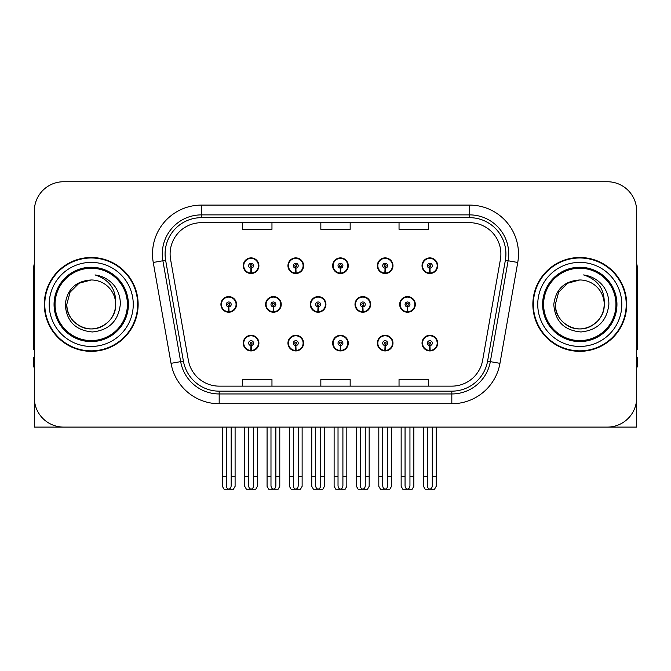 <?xml version="1.0" encoding="UTF-8"?>
<svg xmlns="http://www.w3.org/2000/svg" width="671" height="671" viewBox="0 0 671 671"><rect width="100%" height="100%" fill="white"/><g stroke="black" fill="none" stroke-linecap="round" stroke-linejoin="round"><path stroke-width="1.01" d="M579.778 427.091L636.67 427.091L636.67 211.063A29.323 29.323 0 0 0 607.339 181.74L63.661 181.74A29.323 29.323 0 0 0 34.33 211.063L34.33 427.091L91.222 427.091M332.648 343.124A7.817 7.817 0 0 0 340.465 350.941A7.817 7.817 0 0 0 348.283 343.124A7.817 7.817 0 0 0 340.465 335.307A7.817 7.817 0 0 0 332.648 343.124M377.337 343.124A7.817 7.817 0 0 0 385.154 350.941A7.817 7.817 0 0 0 392.98 343.124A7.817 7.817 0 0 0 385.154 335.307A7.817 7.817 0 0 0 377.337 343.124M422.025 343.124A7.817 7.817 0 0 0 429.851 350.941A7.817 7.817 0 0 0 437.668 343.124A7.817 7.817 0 0 0 429.851 335.307A7.817 7.817 0 0 0 422.025 343.124M287.951 343.124A7.817 7.817 0 0 0 295.777 350.941A7.817 7.817 0 0 0 303.594 343.124A7.817 7.817 0 0 0 295.777 335.307A7.817 7.817 0 0 0 287.951 343.124M310.304 304.416A7.817 7.817 0 0 0 318.121 312.233A7.817 7.817 0 0 0 325.938 304.416A7.817 7.817 0 0 0 318.121 296.599A7.817 7.817 0 0 0 310.304 304.416M354.993 304.416A7.817 7.817 0 0 0 362.81 312.233A7.817 7.817 0 0 0 370.635 304.416A7.817 7.817 0 0 0 362.81 296.599A7.817 7.817 0 0 0 354.993 304.416M399.681 304.416A7.817 7.817 0 0 0 407.507 312.233A7.817 7.817 0 0 0 415.324 304.416A7.817 7.817 0 0 0 407.507 296.599A7.817 7.817 0 0 0 399.681 304.416M265.607 304.416A7.817 7.817 0 0 0 273.433 312.233A7.817 7.817 0 0 0 281.25 304.416A7.817 7.817 0 0 0 273.433 296.599A7.817 7.817 0 0 0 265.607 304.416M287.951 265.708A7.817 7.817 0 0 0 295.777 273.525A7.817 7.817 0 0 0 303.594 265.708A7.817 7.817 0 0 0 295.777 257.89A7.817 7.817 0 0 0 287.951 265.708M332.648 265.708A7.817 7.817 0 0 0 340.465 273.525A7.817 7.817 0 0 0 348.283 265.708A7.817 7.817 0 0 0 340.465 257.89A7.817 7.817 0 0 0 332.648 265.708M377.337 265.708A7.817 7.817 0 0 0 385.154 273.525A7.817 7.817 0 0 0 392.98 265.708A7.817 7.817 0 0 0 385.154 257.89A7.817 7.817 0 0 0 377.337 265.708M422.025 265.708A7.817 7.817 0 0 0 429.851 273.525A7.817 7.817 0 0 0 437.668 265.708A7.817 7.817 0 0 0 429.851 257.89A7.817 7.817 0 0 0 422.025 265.708M243.263 343.124A7.817 7.817 0 0 0 251.08 350.941A7.817 7.817 0 0 0 258.905 343.124A7.817 7.817 0 0 0 251.08 335.307A7.817 7.817 0 0 0 243.263 343.124M220.918 304.416A7.817 7.817 0 0 0 228.736 312.233A7.817 7.817 0 0 0 236.561 304.416A7.817 7.817 0 0 0 228.736 296.599A7.817 7.817 0 0 0 220.918 304.416M243.263 265.708A7.817 7.817 0 0 0 251.08 273.525A7.817 7.817 0 0 0 258.905 265.708A7.817 7.817 0 0 0 251.08 257.89A7.817 7.817 0 0 0 243.263 265.708M44.303 304.416A46.92 46.92 0 0 0 91.222 351.336A46.92 46.92 0 0 0 138.142 304.416A46.92 46.92 0 0 0 91.222 257.496A46.92 46.92 0 0 0 44.303 304.416M532.858 304.416A46.92 46.92 0 0 0 579.778 351.336A46.92 46.92 0 0 0 626.697 304.416A46.92 46.92 0 0 0 579.778 257.496A46.92 46.92 0 0 0 532.858 304.416M170.107 253.974A31.277 31.277 0 0 1 201.384 222.697L469.616 222.697A31.277 31.277 0 0 1 500.415 259.409L482.634 360.285A31.277 31.277 0 0 1 451.826 386.135L219.174 386.135A31.277 31.277 0 0 1 188.366 360.285L170.585 259.409A31.277 31.277 0 0 1 170.107 253.974M165.083 253.974A36.309 36.309 0 0 0 165.636 260.281L183.418 361.157A36.309 36.309 0 0 0 219.174 391.159L451.826 391.159A36.309 36.309 0 0 0 487.582 361.157L505.364 260.281A36.309 36.309 0 0 0 469.616 217.672L201.384 217.672A36.309 36.309 0 0 0 165.083 253.974M153.256 262.462A48.874 48.874 0 0 1 201.384 205.1L469.616 205.1A48.874 48.874 0 0 1 517.744 262.462L499.962 363.338A48.874 48.874 0 0 1 451.826 403.732L219.174 403.732A48.874 48.874 0 0 1 171.038 363.338L153.256 262.462L162.877 260.767A39.103 39.103 0 0 1 201.384 214.879L469.616 214.879A39.103 39.103 0 0 1 508.123 260.767L490.333 361.644A39.103 39.103 0 0 1 451.826 393.952L219.174 393.952A39.103 39.103 0 0 1 180.667 361.644L162.877 260.767A39.103 39.103 0 0 1 162.29 253.974M607.339 181.74L63.661 181.74M34.33 211.063L34.33 397.769A29.323 29.323 0 0 0 63.661 427.091L607.339 427.091A29.323 29.323 0 0 0 636.67 397.769L636.67 211.063M320.839 222.697L320.839 229.314L350.161 229.314L350.161 222.697M242.634 222.697L242.634 229.314L271.965 229.314L271.965 222.697M399.035 222.697L399.035 229.314L428.366 229.314L428.366 222.697M350.161 386.135L350.161 379.518L320.839 379.518L320.839 386.135M271.965 386.135L271.965 379.518L242.634 379.518L242.634 386.135M428.366 386.135L428.366 379.518L399.035 379.518L399.035 386.135M253.529 427.091L253.529 485.628C253.37 487.733 252.556 488.899 251.08 489.117C249.612 488.899 248.798 487.733 248.639 485.628L248.639 476.553L244.73 476.553L244.73 486.332L246.425 489.26L255.743 489.26L257.438 486.332L257.438 427.091M250.979 345.565L250.761 350.447A7.331 7.331 0 0 1 243.749 343.124A7.331 7.331 0 0 1 251.08 335.794A7.331 7.331 0 0 1 258.41 343.124A7.331 7.331 0 0 1 251.407 350.447L251.189 345.565A2.441 2.441 0 0 0 253.529 343.124A2.441 2.441 0 0 0 251.08 340.683A2.441 2.441 0 0 0 248.639 343.124A2.441 2.441 0 0 0 250.979 345.565L251.038 344.097A0.981 0.981 0 0 1 250.107 343.124A0.981 0.981 0 0 1 251.08 342.143A0.981 0.981 0 0 1 252.061 343.124A0.981 0.981 0 0 1 251.122 344.097L251.189 345.565M258.654 345.079L258.15 345.079M258.15 341.17L258.654 341.17M244.018 345.079L243.514 345.079M243.514 341.17L244.018 341.17M244.73 427.091L244.73 476.553M248.639 427.091L248.639 476.553M253.529 476.553L257.438 476.553M231.185 427.091L231.185 485.628C231.025 487.733 230.212 488.899 228.736 489.117C227.268 488.899 226.446 487.733 226.295 485.628L226.295 476.553L222.386 476.553L222.386 486.332L224.08 489.26L233.399 489.26L235.093 486.332L235.093 427.091M228.635 306.857L228.417 311.738A7.331 7.331 0 0 1 221.405 304.416A7.331 7.331 0 0 1 228.736 297.085A7.331 7.331 0 0 1 236.066 304.416A7.331 7.331 0 0 1 229.054 311.738L228.845 306.857A2.441 2.441 0 0 0 231.185 304.416A2.441 2.441 0 0 0 228.736 301.975A2.441 2.441 0 0 0 226.295 304.416A2.441 2.441 0 0 0 228.635 306.857L228.694 305.389A0.981 0.981 0 0 1 227.763 304.416A0.981 0.981 0 0 1 228.736 303.435A0.981 0.981 0 0 1 229.717 304.416A0.981 0.981 0 0 1 228.777 305.389L228.845 306.857M236.309 306.37L235.806 306.37M235.806 302.462L236.309 302.462M221.673 306.37L221.162 306.37M221.162 302.462L221.673 302.462M222.386 427.091L222.386 476.553M226.295 427.091L226.295 476.553M231.185 476.553L235.093 476.553M250.979 268.148L250.761 273.03A7.331 7.331 0 0 1 243.749 265.708A7.331 7.331 0 0 1 251.08 258.377A7.331 7.331 0 0 1 258.41 265.708A7.331 7.331 0 0 1 251.407 273.03L251.189 268.148A2.441 2.441 0 0 0 253.529 265.708A2.441 2.441 0 0 0 251.08 263.267A2.441 2.441 0 0 0 248.639 265.708A2.441 2.441 0 0 0 250.979 268.148L251.038 266.681A0.981 0.981 0 0 1 250.107 265.708A0.981 0.981 0 0 1 251.08 264.726A0.981 0.981 0 0 1 252.061 265.708A0.981 0.981 0 0 1 251.122 266.681L251.189 268.148M258.654 267.662L258.15 267.662M258.15 263.753L258.654 263.753M244.018 267.662L243.514 267.662M243.514 263.753L244.018 263.753M34.33 366.978L33.55 366.978L33.55 357.198L34.33 357.198M34.33 349.331A19.551 19.551 0 0 0 33.55 349.381L33.55 269.222A19.551 19.551 0 0 1 34.33 263.753M298.218 427.091L298.218 485.628C298.067 487.733 297.245 488.899 295.777 489.117C294.301 488.899 293.487 487.733 293.328 485.628L293.328 476.553L289.419 476.553L289.419 486.332L291.113 489.26L300.432 489.26L302.126 486.332L302.126 427.091M295.668 345.565L295.458 350.447A7.331 7.331 0 0 1 288.446 343.124A7.331 7.331 0 0 1 295.777 335.794A7.331 7.331 0 0 1 303.107 343.124A7.331 7.331 0 0 1 296.096 350.447L295.877 345.565A2.441 2.441 0 0 0 298.218 343.124A2.441 2.441 0 0 0 295.777 340.683A2.441 2.441 0 0 0 293.328 343.124A2.441 2.441 0 0 0 295.668 345.565L295.735 344.097A0.981 0.981 0 0 1 294.795 343.124A0.981 0.981 0 0 1 295.777 342.143A0.981 0.981 0 0 1 296.75 343.124A0.981 0.981 0 0 1 295.819 344.097L295.877 345.565M303.342 345.079L302.839 345.079M302.839 341.17L303.342 341.17M288.706 345.079L288.203 345.079M288.203 341.17L288.706 341.17M289.419 427.091L289.419 476.553M293.328 427.091L293.328 476.553M298.218 476.553L302.126 476.553M342.906 427.091L342.906 485.628C342.755 487.733 341.942 488.899 340.465 489.117C338.989 488.899 338.176 487.733 338.025 485.628L338.025 476.553L334.116 476.553L334.116 486.332L335.802 489.26L345.129 489.26L346.823 486.332L346.823 427.091M340.356 345.565L340.147 350.447A7.331 7.331 0 0 1 333.135 343.124A7.331 7.331 0 0 1 340.465 335.794A7.331 7.331 0 0 1 347.796 343.124A7.331 7.331 0 0 1 340.784 350.447L340.574 345.565A2.441 2.441 0 0 0 342.906 343.124A2.441 2.441 0 0 0 340.465 340.683A2.441 2.441 0 0 0 338.025 343.124A2.441 2.441 0 0 0 340.356 345.565L340.423 344.097A0.981 0.981 0 0 1 339.484 343.124A0.981 0.981 0 0 1 340.465 342.143A0.981 0.981 0 0 1 341.447 343.124A0.981 0.981 0 0 1 340.507 344.097L340.574 345.565M348.039 345.079L347.528 345.079M347.528 341.17L348.039 341.17M333.403 345.079L332.891 345.079M332.891 341.17L333.403 341.17M334.116 427.091L334.116 476.553M338.025 427.091L338.025 476.553M342.906 476.553L346.823 476.553M387.603 427.091L387.603 485.628C387.444 487.733 386.63 488.899 385.154 489.117C383.686 488.899 382.873 487.733 382.713 485.628L382.713 476.553L378.805 476.553L378.805 486.332L380.499 489.26L389.817 489.26L391.512 486.332L391.512 427.091M385.053 345.565L384.835 350.447A7.331 7.331 0 0 1 377.823 343.124A7.331 7.331 0 0 1 385.154 335.794A7.331 7.331 0 0 1 392.485 343.124A7.331 7.331 0 0 1 385.473 350.447L385.263 345.565A2.441 2.441 0 0 0 387.603 343.124A2.441 2.441 0 0 0 385.154 340.683A2.441 2.441 0 0 0 382.713 343.124A2.441 2.441 0 0 0 385.053 345.565L385.112 344.097A0.981 0.981 0 0 1 384.181 343.124A0.981 0.981 0 0 1 385.154 342.143A0.981 0.981 0 0 1 386.135 343.124A0.981 0.981 0 0 1 385.196 344.097L385.263 345.565M392.728 345.079L392.225 345.079M392.225 341.17L392.728 341.17M378.092 345.079L377.588 345.079M377.588 341.17L378.092 341.17M378.805 427.091L378.805 476.553M382.713 427.091L382.713 476.553M387.603 476.553L391.512 476.553M432.292 427.091L432.292 485.628C432.141 487.733 431.319 488.899 429.851 489.117C428.375 488.899 427.561 487.733 427.402 485.628L427.402 476.553L423.493 476.553L423.493 486.332L425.188 489.26L434.506 489.26L436.2 486.332L436.2 427.091M429.742 345.565L429.532 350.447A7.331 7.331 0 0 1 422.52 343.124A7.331 7.331 0 0 1 429.851 335.794A7.331 7.331 0 0 1 437.182 343.124A7.331 7.331 0 0 1 430.17 350.447L429.952 345.565A2.441 2.441 0 0 0 432.292 343.124A2.441 2.441 0 0 0 429.851 340.683A2.441 2.441 0 0 0 427.402 343.124A2.441 2.441 0 0 0 429.742 345.565L429.809 344.097A0.981 0.981 0 0 1 428.87 343.124A0.981 0.981 0 0 1 429.851 342.143A0.981 0.981 0 0 1 430.824 343.124A0.981 0.981 0 0 1 429.893 344.097L429.952 345.565M437.417 345.079L436.913 345.079M436.913 341.17L437.417 341.17M422.78 345.079L422.277 345.079M422.277 341.17L422.78 341.17M423.493 427.091L423.493 476.553M427.402 427.091L427.402 476.553M432.292 476.553L436.2 476.553M275.873 427.091L275.873 485.628C275.714 487.733 274.9 488.899 273.433 489.117C271.956 488.899 271.143 487.733 270.983 485.628L270.983 476.553L267.075 476.553L267.075 486.332L268.769 489.26L278.088 489.26L279.782 486.332L279.782 427.091M273.323 306.857L273.105 311.738A7.331 7.331 0 0 1 266.093 304.416A7.331 7.331 0 0 1 273.433 297.085A7.331 7.331 0 0 1 280.763 304.416A7.331 7.331 0 0 1 273.751 311.738L273.533 306.857A2.441 2.441 0 0 0 275.873 304.416A2.441 2.441 0 0 0 273.433 301.975A2.441 2.441 0 0 0 270.983 304.416A2.441 2.441 0 0 0 273.323 306.857L273.382 305.389A0.981 0.981 0 0 1 272.451 304.416A0.981 0.981 0 0 1 273.433 303.435A0.981 0.981 0 0 1 274.405 304.416A0.981 0.981 0 0 1 273.474 305.389L273.533 306.857M280.998 306.37L280.495 306.37M280.495 302.462L280.998 302.462M266.362 306.37L265.859 306.37M265.859 302.462L266.362 302.462M267.075 427.091L267.075 476.553M270.983 427.091L270.983 476.553M275.873 476.553L279.782 476.553M320.562 427.091L320.562 485.628C320.411 487.733 319.597 488.899 318.121 489.117C316.645 488.899 315.831 487.733 315.68 485.628L315.68 476.553L311.763 476.553L311.763 486.332L313.458 489.26L322.785 489.26L324.47 486.332L324.47 427.091M318.012 306.857L317.802 311.738A7.331 7.331 0 0 1 310.79 304.416A7.331 7.331 0 0 1 318.121 297.085A7.331 7.331 0 0 1 325.452 304.416A7.331 7.331 0 0 1 318.44 311.738L318.23 306.857A2.441 2.441 0 0 0 320.562 304.416A2.441 2.441 0 0 0 318.121 301.975A2.441 2.441 0 0 0 315.68 304.416A2.441 2.441 0 0 0 318.012 306.857L318.079 305.389A0.981 0.981 0 0 1 317.14 304.416A0.981 0.981 0 0 1 318.121 303.435A0.981 0.981 0 0 1 319.094 304.416A0.981 0.981 0 0 1 318.163 305.389L318.23 306.857M325.695 306.37L325.183 306.37M325.183 302.462L325.695 302.462M311.05 306.37L310.547 306.37M310.547 302.462L311.05 302.462M311.763 427.091L311.763 476.553M315.68 427.091L315.68 476.553M320.562 476.553L324.47 476.553M365.259 427.091L365.259 485.628C365.099 487.733 364.286 488.899 362.81 489.117C361.334 488.899 360.52 487.733 360.369 485.628L360.369 476.553L356.46 476.553L356.46 486.332L358.155 489.26L367.473 489.26L369.167 486.332L369.167 427.091M362.701 306.857L362.491 311.738A7.331 7.331 0 0 1 355.479 304.416A7.331 7.331 0 0 1 362.81 297.085A7.331 7.331 0 0 1 370.14 304.416A7.331 7.331 0 0 1 363.128 311.738L362.919 306.857A2.441 2.441 0 0 0 365.259 304.416A2.441 2.441 0 0 0 362.81 301.975A2.441 2.441 0 0 0 360.369 304.416A2.441 2.441 0 0 0 362.701 306.857L362.768 305.389A0.981 0.981 0 0 1 361.837 304.416A0.981 0.981 0 0 1 362.81 303.435A0.981 0.981 0 0 1 363.791 304.416A0.981 0.981 0 0 1 362.852 305.389L362.919 306.857M370.384 306.37L369.88 306.37M369.88 302.462L370.384 302.462M355.747 306.37L355.236 306.37M355.236 302.462L355.747 302.462M356.46 427.091L356.46 476.553M360.369 427.091L360.369 476.553M365.259 476.553L369.167 476.553M409.947 427.091L409.947 485.628C409.788 487.733 408.975 488.899 407.507 489.117C406.03 488.899 405.217 487.733 405.058 485.628L405.058 476.553L401.149 476.553L401.149 486.332L402.843 489.26L412.162 489.26L413.856 486.332L413.856 427.091M407.398 306.857L407.18 311.738A7.331 7.331 0 0 1 400.168 304.416A7.331 7.331 0 0 1 407.507 297.085A7.331 7.331 0 0 1 414.837 304.416A7.331 7.331 0 0 1 407.825 311.738L407.607 306.857A2.441 2.441 0 0 0 409.947 304.416A2.441 2.441 0 0 0 407.507 301.975A2.441 2.441 0 0 0 405.058 304.416A2.441 2.441 0 0 0 407.398 306.857L407.456 305.389A0.981 0.981 0 0 1 406.525 304.416A0.981 0.981 0 0 1 407.507 303.435A0.981 0.981 0 0 1 408.48 304.416A0.981 0.981 0 0 1 407.549 305.389L407.607 306.857M415.072 306.37L414.569 306.37M414.569 302.462L415.072 302.462M400.436 306.37L399.933 306.37M399.933 302.462L400.436 302.462M401.149 427.091L401.149 476.553M405.058 427.091L405.058 476.553M409.947 476.553L413.856 476.553M295.668 268.148L295.458 273.03A7.331 7.331 0 0 1 288.446 265.708A7.331 7.331 0 0 1 295.777 258.377A7.331 7.331 0 0 1 303.107 265.708A7.331 7.331 0 0 1 296.096 273.03L295.877 268.148A2.441 2.441 0 0 0 298.218 265.708A2.441 2.441 0 0 0 295.777 263.267A2.441 2.441 0 0 0 293.328 265.708A2.441 2.441 0 0 0 295.668 268.148L295.735 266.681A0.981 0.981 0 0 1 294.795 265.708A0.981 0.981 0 0 1 295.777 264.726A0.981 0.981 0 0 1 296.75 265.708A0.981 0.981 0 0 1 295.819 266.681L295.877 268.148M303.342 267.662L302.839 267.662M302.839 263.753L303.342 263.753M288.706 267.662L288.203 267.662M288.203 263.753L288.706 263.753M340.356 268.148L340.147 273.03A7.331 7.331 0 0 1 333.135 265.708A7.331 7.331 0 0 1 340.465 258.377A7.331 7.331 0 0 1 347.796 265.708A7.331 7.331 0 0 1 340.784 273.03L340.574 268.148A2.441 2.441 0 0 0 342.906 265.708A2.441 2.441 0 0 0 340.465 263.267A2.441 2.441 0 0 0 338.025 265.708A2.441 2.441 0 0 0 340.356 268.148L340.423 266.681A0.981 0.981 0 0 1 339.484 265.708A0.981 0.981 0 0 1 340.465 264.726A0.981 0.981 0 0 1 341.447 265.708A0.981 0.981 0 0 1 340.507 266.681L340.574 268.148M348.039 267.662L347.528 267.662M347.528 263.753L348.039 263.753M333.403 267.662L332.891 267.662M332.891 263.753L333.403 263.753M385.053 268.148L384.835 273.03A7.331 7.331 0 0 1 377.823 265.708A7.331 7.331 0 0 1 385.154 258.377A7.331 7.331 0 0 1 392.485 265.708A7.331 7.331 0 0 1 385.473 273.03L385.263 268.148A2.441 2.441 0 0 0 387.603 265.708A2.441 2.441 0 0 0 385.154 263.267A2.441 2.441 0 0 0 382.713 265.708A2.441 2.441 0 0 0 385.053 268.148L385.112 266.681A0.981 0.981 0 0 1 384.181 265.708A0.981 0.981 0 0 1 385.154 264.726A0.981 0.981 0 0 1 386.135 265.708A0.981 0.981 0 0 1 385.196 266.681L385.263 268.148M392.728 267.662L392.225 267.662M392.225 263.753L392.728 263.753M378.092 267.662L377.588 267.662M377.588 263.753L378.092 263.753M429.742 268.148L429.532 273.03A7.331 7.331 0 0 1 422.52 265.708A7.331 7.331 0 0 1 429.851 258.377A7.331 7.331 0 0 1 437.182 265.708A7.331 7.331 0 0 1 430.17 273.03L429.952 268.148A2.441 2.441 0 0 0 432.292 265.708A2.441 2.441 0 0 0 429.851 263.267A2.441 2.441 0 0 0 427.402 265.708A2.441 2.441 0 0 0 429.742 268.148L429.809 266.681A0.981 0.981 0 0 1 428.87 265.708A0.981 0.981 0 0 1 429.851 264.726A0.981 0.981 0 0 1 430.824 265.708A0.981 0.981 0 0 1 429.893 266.681L429.952 268.148M437.417 267.662L436.913 267.662M436.913 263.753L437.417 263.753M422.78 267.662L422.277 267.662M422.277 263.753L422.78 263.753M127.389 304.416A36.167 36.167 0 0 1 91.222 340.583A36.167 36.167 0 0 1 55.056 304.416A36.167 36.167 0 0 1 91.222 268.249A36.167 36.167 0 0 1 127.389 304.416M65.238 304.416C66.496 321.275 75.563 330.467 92.439 331.969C109.037 330.216 118.331 321.032 120.31 304.416C120.461 297.882 118.675 291.91 114.951 286.509C109.851 279.958 103.2 276.1 95.014 274.925C109.448 279.555 116.335 289.377 115.664 304.416C115.328 313.634 111.26 320.688 103.443 325.578C88.211 335.332 65.951 322.483 66.781 304.416L70.061 292.195L79.002 283.254L91.222 279.975C75.857 280.981 67.192 289.134 65.238 304.416M44.789 304.416A46.433 46.433 0 0 1 91.222 257.983A46.433 46.433 0 0 1 137.656 304.416A46.433 46.433 0 0 1 91.222 350.849A46.433 46.433 0 0 1 44.789 304.416M115.664 304.416C116.494 322.483 94.234 335.332 79.002 325.578C71.185 320.688 67.117 313.634 66.781 304.416L70.061 292.195L79.002 283.254L91.222 279.975L79.002 283.254L70.061 292.195L66.781 304.416L70.061 292.195L79.002 283.254L91.222 279.975A24.441 24.441 0 0 1 115.664 304.416C115.328 313.634 111.26 320.688 103.443 325.578C88.211 335.332 65.951 322.483 66.781 304.416L70.061 292.195L79.002 283.254M615.944 304.416A36.167 36.167 0 0 1 579.778 340.583A36.167 36.167 0 0 1 543.611 304.416A36.167 36.167 0 0 1 579.778 268.249A36.167 36.167 0 0 1 615.944 304.416M553.793 304.416C555.051 321.275 564.118 330.467 580.994 331.969C597.593 330.216 606.886 321.032 608.865 304.416C609.016 297.882 607.23 291.91 603.506 286.509C598.406 279.958 591.755 276.1 583.569 274.925C598.004 279.555 604.89 289.377 604.219 304.416C603.883 313.634 599.815 320.688 591.998 325.578C576.766 335.332 554.506 322.483 555.336 304.416L558.616 292.195L567.557 283.254L579.778 279.975C564.412 280.981 555.747 289.134 553.793 304.416M533.344 304.416A46.433 46.433 0 0 1 579.778 257.983A46.433 46.433 0 0 1 626.211 304.416A46.433 46.433 0 0 1 579.778 350.849A46.433 46.433 0 0 1 533.344 304.416M604.219 304.416C605.049 322.483 582.789 335.332 567.557 325.578C559.74 320.688 555.672 313.634 555.336 304.416L558.616 292.195L567.557 283.254L579.778 279.975L567.557 283.254L558.616 292.195L555.336 304.416L558.616 292.195L567.557 283.254L579.778 279.975A24.441 24.441 0 0 1 604.219 304.416C603.883 313.634 599.815 320.688 591.998 325.578C576.766 335.332 554.506 322.483 555.336 304.416M636.67 357.198L637.45 357.198L637.45 366.978L636.67 366.978M636.67 263.753A19.551 19.551 0 0 1 637.45 269.222L637.45 349.381A19.551 19.551 0 0 0 636.67 349.331M469.616 205.1L469.616 217.672M162.877 260.767L165.636 260.281M219.174 403.732L219.174 391.159M451.826 391.159L451.826 403.732M487.582 361.157L499.962 363.338M171.038 363.338L183.418 361.157M505.364 260.281L517.744 262.462M201.384 205.1L201.384 217.672M250.761 350.447A7.331 7.331 0 0 1 243.749 343.124M228.417 311.738A7.331 7.331 0 0 1 221.405 304.416M250.761 273.03A7.331 7.331 0 0 1 243.749 265.708M295.458 350.447A7.331 7.331 0 0 1 288.446 343.124M340.147 350.447A7.331 7.331 0 0 1 333.135 343.124M384.835 350.447A7.331 7.331 0 0 1 377.823 343.124M429.532 350.447A7.331 7.331 0 0 1 422.52 343.124M273.105 311.738A7.331 7.331 0 0 1 266.093 304.416M317.802 311.738A7.331 7.331 0 0 1 310.79 304.416M362.491 311.738A7.331 7.331 0 0 1 355.479 304.416M407.18 311.738A7.331 7.331 0 0 1 400.168 304.416M295.458 273.03A7.331 7.331 0 0 1 288.446 265.708M340.147 273.03A7.331 7.331 0 0 1 333.135 265.708M384.835 273.03A7.331 7.331 0 0 1 377.823 265.708M429.532 273.03A7.331 7.331 0 0 1 422.52 265.708M128.396 304.416A37.173 37.173 0 0 1 91.222 341.589A37.173 37.173 0 0 1 54.049 304.416A37.173 37.173 0 0 1 91.222 267.243A37.173 37.173 0 0 1 128.396 304.416M49.193 304.416A42.03 42.03 0 0 1 91.222 262.386A42.03 42.03 0 0 1 133.252 304.416A42.03 42.03 0 0 1 91.222 346.446A42.03 42.03 0 0 1 49.193 304.416M616.951 304.416A37.173 37.173 0 0 1 579.778 341.589A37.173 37.173 0 0 1 542.604 304.416A37.173 37.173 0 0 1 579.778 267.243A37.173 37.173 0 0 1 616.951 304.416M537.748 304.416A42.03 42.03 0 0 1 579.778 262.386A42.03 42.03 0 0 1 621.807 304.416A42.03 42.03 0 0 1 579.778 346.446A42.03 42.03 0 0 1 537.748 304.416"/></g></svg>
